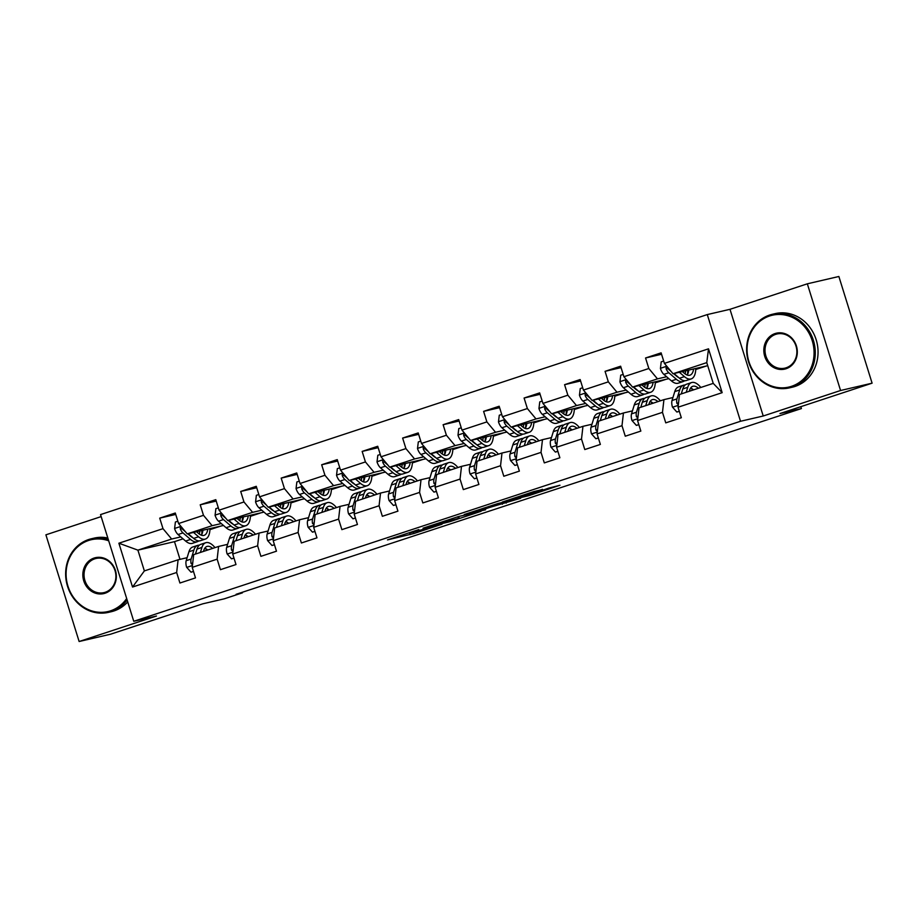 <?xml version="1.0" encoding="UTF-8"?>
<svg xmlns="http://www.w3.org/2000/svg" width="918" height="918" viewBox="0 0 918 918"><rect width="100%" height="100%" fill="white"/><g stroke="black" fill="none" stroke-linecap="round" stroke-linejoin="round"><path stroke-width="1.38" d="M418.792 529.594L387.488 539.899L413.846 533.553L442.028 524.212L410.185 532.899L418.792 529.594M542.63 489.535L533.897 491.555L502.238 502.066L528.596 495.72L559.969 485.255L548.631 488.135L524.58 496.558L509.146 500.069L542.549 489.305M101.152 516.604L45.9 534.827L79.132 641.51L110.665 634.189L202.798 603.815L224.244 598.834L242.409 592.844L236.098 594.313L801.414 408.567L800.829 406.674M840.567 390.506L807.335 283.811L729.994 309.309L763.225 416.003L840.567 390.506L872.1 383.173L779.967 413.548L801.414 408.567M763.225 416.003L740.516 421.27L133.764 621.291L100.532 514.596L707.285 314.576L740.516 421.27M79.132 641.51L156.473 616.024L133.764 621.291M458.461 516.547L423.026 528.183L449.372 521.837L481.032 511.326L458.461 516.547M464.221 514.528L498.072 503.489L520.644 498.267L489.569 507.459L479.448 510.867L485.576 509.811L464.221 514.528M807.335 283.811L838.868 276.49L872.1 383.173M661.557 354.268L645.549 357.986L648.831 368.508L623.907 376.724L620.637 366.202L605.065 371.331L608.336 381.854L583.423 390.07L580.153 379.547L564.581 384.676L567.852 395.199L542.94 403.415L539.658 392.893L524.086 398.022L527.368 408.544L502.456 416.761L499.174 406.238L483.602 411.367L486.884 421.901L461.972 430.106L458.69 419.583L443.119 424.713L446.4 435.247L421.488 443.451L418.206 432.929L402.635 438.058L405.917 448.592L381.004 456.797L377.723 446.274L362.151 451.415L365.433 461.938L340.521 470.142L337.239 459.62L321.667 464.76L324.949 475.283L300.025 483.499L296.755 472.965L281.183 478.106L284.454 488.628L259.542 496.845L256.271 486.31L240.7 491.451L243.97 501.974L219.058 510.19L215.787 499.656L200.216 504.797L203.486 515.319L178.574 523.535L175.292 513.013L159.721 518.142L163.002 528.665L118.881 543.215L132.536 587.038L144.367 570.916L178.103 559.785L187.111 557.696M645.549 357.986L661.121 352.856L664.403 363.379L708.512 348.829L722.168 392.663L678.046 407.213L681.328 417.736L665.757 422.865L662.475 412.343L637.562 420.559L640.844 431.081L625.273 436.211L621.991 425.688L597.079 433.904L600.361 444.427L584.789 449.556L581.507 439.034L556.595 447.25L559.877 457.772L544.305 462.901L541.023 452.379L516.111 460.595L519.381 471.118L503.81 476.247L500.539 465.724L475.627 473.94L478.898 484.463L463.326 489.604L460.056 479.07L435.132 487.286L438.414 497.808L422.842 502.949L419.572 492.415L394.648 500.631L397.93 511.154L382.358 516.295L379.077 505.761L354.164 513.977L357.446 524.499L341.875 529.64L338.593 519.106L313.681 527.322L316.962 537.845L301.391 542.986L298.109 532.463L273.197 540.668L276.479 551.202L260.907 556.331L257.625 545.808L232.713 554.013L235.995 564.547L220.423 569.676L217.141 559.154L192.229 567.358L195.5 577.892L179.928 583.022L176.658 572.499L132.536 587.038M668.832 378.652L632.548 387.086L657.46 378.87L666.617 376.747M687.731 371.847L688.5 371.664M688.362 372.249L687.697 372.467M672.928 397.54L663.932 399.64L639.02 407.844L637.562 420.559M657.46 378.87L648.831 368.508M632.548 387.086L623.907 376.724M662.475 412.343L663.932 399.64M628.348 392.009L592.064 400.432L616.976 392.216L626.133 390.093M647.247 385.193L648.005 385.009M647.879 385.594L647.213 385.812M632.445 410.885L623.448 412.985L598.536 421.19L597.079 433.904M616.976 392.216L608.336 381.854M592.064 400.432L583.423 390.07M621.991 425.688L623.448 412.985M587.864 405.354L551.58 413.777L576.493 405.561L585.65 403.438M606.764 398.538L607.521 398.355M607.395 398.94L606.729 399.158M591.961 424.242L582.964 426.331L558.041 434.535L556.595 447.25M576.493 405.561L567.852 395.199M551.58 413.777L542.94 403.415M581.507 439.034L582.964 426.331M547.38 418.7L511.096 427.122L536.009 418.918L545.166 416.783M566.28 411.884L567.037 411.7M566.911 412.285L566.245 412.503M551.477 437.588L542.481 439.676L517.557 447.892L516.111 460.595M536.009 418.918L527.368 408.544M511.096 427.122L502.456 416.761M541.023 452.379L542.481 439.676M506.897 432.045L470.613 440.468L495.525 432.263L504.682 430.129M525.796 425.229L526.553 425.045M526.416 425.631L525.762 425.849M510.993 450.933L501.985 453.022L477.073 461.238L475.627 473.94M495.525 432.263L486.884 421.901M470.613 440.468L461.972 430.106M500.539 465.724L501.985 453.022M466.413 445.391L430.129 453.813L455.041 445.609L464.198 443.474M485.312 438.575L486.07 438.391M485.932 438.976L485.278 439.194M470.509 464.279L461.502 466.367L436.589 474.583L435.132 487.286M455.041 445.609L446.4 435.247M430.129 453.813L421.488 443.451M460.056 479.07L461.502 466.367M425.929 458.736L389.634 467.159L414.557 458.954L423.714 456.82M444.817 451.92L445.586 451.748M445.448 452.322L444.782 452.551M430.026 477.624L421.018 479.712L396.106 487.928L394.648 500.631M414.557 458.954L405.917 448.592M389.634 467.159L381.004 456.797M419.572 492.415L421.018 479.712M385.434 472.081L349.15 480.516L374.062 472.3L383.231 470.165M404.333 465.265L405.102 465.093M404.964 465.678L404.299 465.896M389.53 490.969L380.534 493.058L355.622 501.274L354.164 513.977M374.062 472.3L365.433 461.938M349.15 480.516L340.521 470.142M379.077 505.761L380.534 493.058M344.95 485.427L308.666 493.861L333.578 485.645L342.747 483.511M363.849 478.611L364.618 478.439M364.48 479.024L363.815 479.242M349.047 504.315L340.05 506.403L315.138 514.619L313.681 527.322M333.578 485.645L324.949 475.283M308.666 493.861L300.025 483.499M338.593 519.106L340.05 506.403M304.466 498.772L268.182 507.206L293.094 498.99L302.251 496.868M323.365 491.956L324.123 491.784M323.997 492.369L323.331 492.587M308.563 517.66L299.566 519.749L274.654 527.965L273.197 540.668M293.094 498.99L284.454 488.628M268.182 507.206L259.542 496.845M298.109 532.463L299.566 519.749M263.982 512.118L227.698 520.552L252.611 512.336L261.768 510.213M282.882 505.302L283.639 505.129M283.513 505.715L282.847 505.933M268.079 531.006L259.083 533.094L234.17 541.31L232.713 554.013M252.611 512.336L243.97 501.974M227.698 520.552L219.058 510.19M257.625 545.808L259.083 533.094M223.499 525.463L187.215 533.897L212.127 525.681L221.284 523.558M242.398 518.647L243.155 518.475M243.029 519.06L242.363 519.278M227.595 544.351L218.599 546.439L193.675 554.656L192.229 567.358M212.127 525.681L203.486 515.319M187.215 533.897L178.574 523.535M217.141 559.154L218.599 546.439M183.038 538.832L174.489 541.654L137.907 550.146L171.643 539.027L180.8 536.904M201.914 531.992L202.671 531.82M202.534 532.406L201.88 532.624M171.643 539.027L163.002 528.665M144.367 570.916L137.907 550.146L118.881 543.215M176.658 572.499L178.103 559.785M729.994 309.309L707.285 314.576M174.489 541.654L179.997 559.349M678.046 407.213L679.504 394.499L713.24 383.38L706.768 362.621L673.032 373.741L707.732 365.685M695.764 369.495L706.355 366.007M655.28 382.84L665.871 379.352M614.796 396.186L625.376 392.697M574.312 409.531L584.892 406.043M533.817 422.877L544.408 419.388M493.333 436.222L503.925 432.734M452.849 449.568L463.441 446.079M412.366 462.913L422.957 459.425M371.882 476.258L382.473 472.77M331.398 489.604L341.989 486.115M290.914 502.949L301.494 499.461M250.43 516.295L261.01 512.806M209.935 529.652L220.527 526.152M722.168 392.663L713.24 383.38M706.768 362.621L708.512 348.829M673.032 373.741L664.403 363.379M201.926 531.361L202.809 531.074M209.981 528.711L211.071 528.355M202.74 531.499L201.926 531.683M175.74 514.424L159.721 518.142M216.223 501.079L200.216 504.797M243.224 518.154L242.409 518.337M242.421 518.016L243.293 517.729M250.465 515.365L251.555 515.009M256.707 487.733L240.7 491.451M283.708 504.808L282.893 504.992M282.905 504.671L283.777 504.384M290.949 502.02L292.039 501.664M297.191 474.388L281.183 478.106M324.192 491.463L323.377 491.646M323.388 491.325L324.261 491.038M331.432 488.674L332.523 488.319M337.675 461.031L321.667 464.76M364.675 478.106L363.861 478.301M363.872 477.98L364.744 477.693M371.916 475.329L373.006 474.973M378.159 447.686L362.151 451.415M405.159 464.76L404.345 464.956M404.356 464.634L405.228 464.347M412.4 461.983L413.49 461.628M418.642 434.34L402.635 438.058M445.643 451.415L444.828 451.61M444.84 451.289L445.712 451.002M452.884 448.638L453.974 448.271M459.138 420.995L443.119 424.713M486.127 438.07L485.324 438.265M485.324 437.943L486.207 437.656M493.368 435.293L494.469 434.925M499.621 407.649L483.602 411.367M526.622 424.724L525.807 424.919M525.807 424.598L526.691 424.311M533.851 421.947L534.953 421.58M540.105 394.304L524.086 398.022M567.106 411.379L566.291 411.574M566.303 411.253L567.175 410.966M574.347 408.602L575.437 408.235M580.589 380.959L564.581 384.676M607.59 398.033L606.775 398.228M606.787 397.907L607.659 397.62M614.83 395.256L615.921 394.889M621.073 367.613L605.065 371.331M648.074 384.688L647.259 384.871M647.27 384.562L648.142 384.263M655.314 381.911L656.404 381.544M688.557 371.342L687.743 371.526M687.754 371.216L688.626 370.918M695.798 368.554L696.888 368.198M429.154 526.255L447.8 522.101L459.241 518.188L429.108 526.106M483.981 508.515L469.591 513.116L487.837 507.861L483.843 508.067M177.851 521.194L175.395 522.009L174.592 528.63A8.01 3.42 71.8 0 0 178.046 534.528L185.608 541.058A23.122 9.868 71.8 0 0 192.401 543.341L197.324 541.712A23.122 9.868 71.8 0 0 198.781 540.897M193.549 532.429L198.586 536.778A23.122 9.868 71.8 0 0 205.38 539.061A23.122 9.868 71.8 0 0 209.981 528.607M196.532 531.729L198.506 533.438A19.186 8.193 71.8 0 0 204.14 535.332A19.186 8.193 71.8 0 0 207.789 529.112M181.351 526.886L180.318 527.77L180.353 529.135A8.01 3.42 71.8 0 0 182.98 532.899L190.542 539.428A23.122 9.868 71.8 0 0 197.324 541.712M201.639 534.769A23.122 9.868 71.8 0 0 201.937 530.478M199.837 530.96A19.186 8.193 -108.2 0 1 199.252 534.035M192.746 537.615A19.186 8.193 -108.2 0 1 190.462 536.089L187.777 533.76M205.38 539.061L200.445 540.691A23.122 9.868 -108.2 0 1 193.652 538.407L188.179 533.668M201.375 535.205A19.186 8.193 71.8 0 0 202.912 530.248M185.379 531.694L182.9 529.56A4.085 1.744 -108.2 0 1 182.166 528.711L180.353 529.135M203.475 551.431L203.796 550.398A19.186 8.193 -108.2 0 1 206.952 546.462A19.186 8.193 -108.2 0 1 212.643 548.402M200.388 552.441L201.914 547.472A23.122 9.868 -108.2 0 1 205.712 542.733A23.122 9.868 -108.2 0 1 215.019 547.621M193.48 571.375L191.024 572.178L186.629 567.267A8.01 3.42 -108.2 0 1 186.193 560.668L188.936 551.752A23.122 9.868 -108.2 0 1 192.746 547.002L197.668 545.384A23.122 9.868 71.8 0 0 193.87 550.123L191.128 559.051A8.01 3.42 71.8 0 0 191.047 563.445L192.528 564.765M191.024 572.178L193.526 571.512M195.454 554.07L196.991 549.09A23.122 9.868 -108.2 0 1 200.79 544.351L205.712 542.733M207.709 550.031A19.186 8.193 71.8 0 0 204.794 548.207M206.975 550.272A23.122 9.868 71.8 0 0 205.265 548.402M199.332 545.166A23.122 9.868 71.8 0 0 197.668 545.384M195.431 554.082L195.752 553.049A19.186 8.193 -108.2 0 1 195.97 552.406M203.785 550.41A19.186 8.193 -108.2 0 1 204.599 551.052M108.691 540.805A36.869 33.312 -103.1 0 0 88.633 540.461A36.869 33.312 -103.1 0 0 67.921 586.074A36.869 33.312 -103.1 0 0 110.55 610.826A36.869 33.312 -103.1 0 0 126.673 598.536M127.097 599.89A37.776 34.127 76.9 0 1 111.193 611.595A37.776 34.127 76.9 0 1 108.519 612.352A37.776 34.127 76.9 0 1 67.094 584.766A37.776 34.127 76.9 0 1 88.736 539.509A37.776 34.127 76.9 0 1 91.421 538.751A37.776 34.127 76.9 0 1 108.29 539.52M94.106 558.052A18.44 16.662 76.9 0 1 115.416 570.422A18.44 16.662 76.9 0 1 105.065 593.235A18.44 16.662 76.9 0 1 83.756 580.865A18.44 16.662 76.9 0 1 94.106 558.052M105.18 592.282A17.534 15.835 -103.1 0 0 115.22 571.271A17.534 15.835 -103.1 0 0 96 558.477A17.534 15.835 -103.1 0 0 94.761 558.832A17.534 15.835 -103.1 0 0 84.708 579.832A17.534 15.835 -103.1 0 0 103.929 592.626A17.534 15.835 -103.1 0 0 105.18 592.282M127.717 601.898A37.776 34.127 76.9 0 1 113.97 610.952A37.776 34.127 76.9 0 1 111.285 611.709L108.519 612.352M91.421 538.751L94.198 538.109A37.776 34.127 76.9 0 1 107.819 538.005M769.617 315.976A36.869 33.312 -103.1 0 0 748.904 361.589A36.869 33.312 -103.1 0 0 791.523 386.329A36.869 33.312 -103.1 0 0 812.235 340.716A36.869 33.312 -103.1 0 0 769.617 315.976M792.177 387.109A37.776 34.127 76.9 0 1 789.491 387.855A37.776 34.127 76.9 0 1 748.078 360.281A37.776 34.127 76.9 0 1 769.72 315.023A37.776 34.127 76.9 0 1 772.405 314.266A37.776 34.127 76.9 0 1 813.818 341.852A37.776 34.127 76.9 0 1 792.177 387.109M775.09 333.555A18.44 16.662 76.9 0 1 796.399 345.937A18.44 16.662 76.9 0 1 786.049 368.738A18.44 16.662 76.9 0 1 764.74 356.368A18.44 16.662 76.9 0 1 775.09 333.555M786.152 367.785A17.534 15.835 -103.1 0 0 796.204 346.786A17.534 15.835 -103.1 0 0 776.984 333.991A17.534 15.835 -103.1 0 0 775.733 334.336A17.534 15.835 -103.1 0 0 765.692 355.335A17.534 15.835 -103.1 0 0 784.913 368.141A17.534 15.835 -103.1 0 0 786.152 367.785M772.405 314.266L775.171 313.623A37.776 34.127 76.9 0 1 816.595 341.198A37.776 34.127 76.9 0 1 794.954 386.467A37.776 34.127 76.9 0 1 792.268 387.212L789.491 387.855M218.335 507.849L215.879 508.664L215.076 515.285A8.01 3.42 71.8 0 0 218.53 521.183L226.092 527.712A23.122 9.868 71.8 0 0 232.885 529.996L237.819 528.366A23.122 9.868 71.8 0 0 239.277 527.552M234.033 519.083L239.07 523.432A23.122 9.868 71.8 0 0 245.863 525.716A23.122 9.868 71.8 0 0 250.465 515.262M237.016 518.383L239.001 520.093A19.186 8.193 71.8 0 0 244.624 521.986A19.186 8.193 71.8 0 0 248.273 515.767M221.846 513.541L220.802 514.424L220.836 515.79A8.01 3.42 71.8 0 0 223.464 519.554L231.026 526.083A23.122 9.868 71.8 0 0 237.819 528.366M242.123 521.424A23.122 9.868 71.8 0 0 242.421 517.132M240.321 517.614A19.186 8.193 -108.2 0 1 239.747 520.69M233.229 524.27A19.186 8.193 -108.2 0 1 230.946 522.744L228.261 520.414M245.863 525.716L240.929 527.345A23.122 9.868 -108.2 0 1 234.147 525.062L228.662 520.322M241.859 521.86A19.186 8.193 71.8 0 0 243.396 516.903M225.862 518.349L223.384 516.214A4.085 1.744 -108.2 0 1 222.661 515.365L220.836 515.79M258.819 494.504L256.363 495.318L255.571 501.939A8.01 3.42 71.8 0 0 259.025 507.826L266.587 514.367A23.122 9.868 71.8 0 0 273.369 516.65L278.303 515.021A23.122 9.868 71.8 0 0 279.76 514.206M274.516 505.726L279.554 510.087A23.122 9.868 71.8 0 0 286.347 512.37A23.122 9.868 71.8 0 0 290.949 501.916M277.511 505.038L279.485 506.747A19.186 8.193 71.8 0 0 285.119 508.641A19.186 8.193 71.8 0 0 288.757 502.421M262.33 500.195L261.286 501.079L261.332 502.433A8.01 3.42 71.8 0 0 263.948 506.208L271.51 512.737A23.122 9.868 71.8 0 0 278.303 515.021M282.606 508.079A23.122 9.868 71.8 0 0 282.905 503.787M280.805 504.269A19.186 8.193 -108.2 0 1 280.231 507.344M273.713 510.924A19.186 8.193 -108.2 0 1 271.441 509.398L268.744 507.069M286.347 512.37L281.413 514A23.122 9.868 -108.2 0 1 274.631 511.716L269.146 506.977M282.342 508.515A19.186 8.193 71.8 0 0 283.88 503.557M266.346 505.003L263.879 502.857A4.085 1.744 -108.2 0 1 263.145 502.02L261.332 502.433M243.958 538.086L244.28 537.053A19.186 8.193 -108.2 0 1 247.435 533.117A19.186 8.193 -108.2 0 1 253.127 535.056M240.872 539.096L242.398 534.127A23.122 9.868 -108.2 0 1 246.208 529.376A23.122 9.868 -108.2 0 1 255.502 534.276M233.964 558.029L231.508 558.832L227.113 553.921A8.01 3.42 -108.2 0 1 226.677 547.323L229.431 538.396A23.122 9.868 -108.2 0 1 233.229 533.656L238.152 532.038A23.122 9.868 71.8 0 0 234.354 536.778L231.611 545.705A8.01 3.42 71.8 0 0 231.531 550.1L233.011 551.42M231.508 558.832L234.01 558.167M235.937 540.725L237.475 535.745A23.122 9.868 -108.2 0 1 241.273 531.006L246.208 529.376M248.193 536.686A19.186 8.193 71.8 0 0 245.278 534.861M247.458 536.927A23.122 9.868 71.8 0 0 245.749 535.056M239.816 531.82A23.122 9.868 71.8 0 0 238.152 532.038M235.915 540.736L236.236 539.704A19.186 8.193 -108.2 0 1 236.454 539.061M244.28 537.064A19.186 8.193 -108.2 0 1 245.083 537.707M284.442 524.74L284.764 523.708A19.186 8.193 -108.2 0 1 287.919 519.772A19.186 8.193 -108.2 0 1 293.611 521.711M281.356 525.75L282.893 520.781A23.122 9.868 -108.2 0 1 286.691 516.031A23.122 9.868 -108.2 0 1 295.986 520.931M274.448 544.684L271.992 545.487L267.597 540.576A8.01 3.42 -108.2 0 1 267.161 533.978L269.915 525.05A23.122 9.868 -108.2 0 1 273.713 520.311L278.647 518.693A23.122 9.868 71.8 0 0 274.838 523.432L272.095 532.36A8.01 3.42 71.8 0 0 272.015 536.755L273.495 538.074M271.992 545.487L274.493 544.822M276.421 527.38L277.959 522.399A23.122 9.868 -108.2 0 1 281.757 517.66L286.691 516.031M288.677 523.34A19.186 8.193 71.8 0 0 285.762 521.516M287.942 523.581A23.122 9.868 71.8 0 0 286.232 521.711M280.3 518.475A23.122 9.868 71.8 0 0 278.647 518.693M276.398 527.391L276.72 526.358A19.186 8.193 -108.2 0 1 276.938 525.704M284.764 523.719A19.186 8.193 -108.2 0 1 285.567 524.362M299.302 481.158L296.847 481.973L296.055 488.594A8.01 3.42 71.8 0 0 299.509 494.481L307.071 501.021A23.122 9.868 71.8 0 0 313.853 503.305L318.787 501.676A23.122 9.868 71.8 0 0 320.244 500.861M315 492.381L320.038 496.741A23.122 9.868 71.8 0 0 326.831 499.025A23.122 9.868 71.8 0 0 331.432 488.571M317.995 491.692L319.969 493.402A19.186 8.193 71.8 0 0 325.603 495.295A19.186 8.193 71.8 0 0 329.241 489.076M302.814 486.85L301.77 487.733L301.815 489.087A8.01 3.42 71.8 0 0 304.432 492.863L311.994 499.392A23.122 9.868 71.8 0 0 318.787 501.676M323.09 494.733A23.122 9.868 71.8 0 0 323.388 490.441M321.289 490.923A19.186 8.193 -108.2 0 1 320.715 493.999M314.197 497.579A19.186 8.193 -108.2 0 1 311.925 496.053L309.228 493.723M326.831 499.025L321.897 500.643A23.122 9.868 -108.2 0 1 315.115 498.371L309.63 493.632M322.826 495.169A19.186 8.193 71.8 0 0 324.375 490.212M306.83 491.646L304.363 489.512A4.085 1.744 -108.2 0 1 303.629 488.674L301.815 489.087M339.786 467.813L337.331 468.628L336.539 475.249A8.01 3.42 71.8 0 0 339.993 481.135L347.555 487.676A23.122 9.868 71.8 0 0 354.337 489.96L359.271 488.33A23.122 9.868 71.8 0 0 360.728 487.515M355.484 479.035L360.533 483.396A23.122 9.868 71.8 0 0 367.315 485.679A23.122 9.868 71.8 0 0 371.916 475.226M358.479 478.347L360.453 480.045A19.186 8.193 71.8 0 0 366.087 481.95A19.186 8.193 71.8 0 0 369.724 475.731M343.298 473.504L342.253 474.388L342.299 475.742A8.01 3.42 71.8 0 0 344.927 479.517L352.478 486.047A23.122 9.868 71.8 0 0 359.271 488.33M363.574 481.388A23.122 9.868 71.8 0 0 363.872 477.085M361.772 477.578A19.186 8.193 -108.2 0 1 361.199 480.653M354.681 484.234A19.186 8.193 -108.2 0 1 352.409 482.707L349.712 480.378M367.315 485.679L362.38 487.297A23.122 9.868 -108.2 0 1 355.599 485.025L350.114 480.286M363.31 481.824A19.186 8.193 71.8 0 0 364.859 476.867M347.314 478.301L344.847 476.167A4.085 1.744 -108.2 0 1 344.112 475.329L342.299 475.742M380.27 454.467L377.826 455.271L377.023 461.903A8.01 3.42 71.8 0 0 380.477 467.79L388.039 474.331A23.122 9.868 71.8 0 0 394.82 476.603L399.755 474.985A23.122 9.868 71.8 0 0 401.212 474.17M395.968 465.69L401.017 470.05A23.122 9.868 71.8 0 0 407.799 472.334A23.122 9.868 71.8 0 0 412.4 461.88M398.963 465.001L400.936 466.7A19.186 8.193 71.8 0 0 406.571 468.605A19.186 8.193 71.8 0 0 410.208 462.385M383.781 460.159L382.737 461.043L382.783 462.397A8.01 3.42 71.8 0 0 385.411 466.172L392.973 472.701A23.122 9.868 71.8 0 0 399.755 474.985M404.058 468.042A23.122 9.868 71.8 0 0 404.368 463.739M402.256 464.233A19.186 8.193 -108.2 0 1 401.682 467.308M395.165 470.888A19.186 8.193 -108.2 0 1 392.893 469.362L390.207 467.032M407.799 472.334L402.864 473.952A23.122 9.868 -108.2 0 1 396.083 471.668L390.598 466.941M403.794 468.478A19.186 8.193 71.8 0 0 405.343 463.521M387.798 464.956L385.331 462.821A4.085 1.744 -108.2 0 1 384.596 461.983L382.783 462.397M324.926 511.383L325.247 510.351A19.186 8.193 -108.2 0 1 328.403 506.415A19.186 8.193 -108.2 0 1 334.095 508.365M321.839 512.405L323.377 507.436A23.122 9.868 -108.2 0 1 327.175 502.685A23.122 9.868 -108.2 0 1 336.481 507.585M314.931 531.338L312.476 532.142L308.092 527.23A8.01 3.42 -108.2 0 1 307.645 520.632L310.399 511.705A23.122 9.868 -108.2 0 1 314.197 506.966L319.131 505.336A23.122 9.868 71.8 0 0 315.333 510.087L312.579 519.014A8.01 3.42 71.8 0 0 312.499 523.409L313.979 524.729M312.476 532.142L314.977 531.476M317.421 512.359A19.186 8.193 -108.2 0 0 317.203 513.013L318.443 509.054A23.122 9.868 -108.2 0 1 322.241 504.315L327.175 502.685M329.16 509.995A19.186 8.193 71.8 0 0 326.246 508.17M328.426 510.236A23.122 9.868 71.8 0 0 326.716 508.365M320.784 505.129A23.122 9.868 71.8 0 0 319.131 505.336M325.247 510.374A19.186 8.193 -108.2 0 1 326.051 511.016M365.421 498.038L365.731 497.005A19.186 8.193 -108.2 0 1 368.887 493.069A19.186 8.193 -108.2 0 1 374.578 495.02M362.323 499.059L363.861 494.079A23.122 9.868 -108.2 0 1 367.659 489.34A23.122 9.868 -108.2 0 1 376.965 494.24M355.415 517.993L352.96 518.796L348.576 513.885A8.01 3.42 -108.2 0 1 348.14 507.287L350.883 498.359A23.122 9.868 -108.2 0 1 354.681 493.62L359.615 491.991A23.122 9.868 71.8 0 0 355.817 496.741L353.063 505.669A8.01 3.42 71.8 0 0 352.982 510.064L354.463 511.383M352.96 518.796L355.461 518.131M357.905 499.013A19.186 8.193 -108.2 0 0 357.687 499.667L358.927 495.709A23.122 9.868 -108.2 0 1 362.725 490.969L367.659 489.34M369.656 496.649A19.186 8.193 71.8 0 0 366.73 494.825M368.921 496.89A23.122 9.868 71.8 0 0 367.2 495.02M361.267 491.784A23.122 9.868 71.8 0 0 359.615 491.991M365.731 497.017A19.186 8.193 -108.2 0 1 366.534 497.671M405.905 484.693L406.215 483.66A19.186 8.193 -108.2 0 1 409.371 479.724A19.186 8.193 -108.2 0 1 415.062 481.675M402.807 485.714L404.345 480.734A23.122 9.868 -108.2 0 1 408.143 475.994A23.122 9.868 -108.2 0 1 417.449 480.894M395.899 504.636L393.443 505.451L389.06 500.539A8.01 3.42 -108.2 0 1 388.624 493.941L391.366 485.014A23.122 9.868 -108.2 0 1 395.165 480.275L400.099 478.645A23.122 9.868 71.8 0 0 396.301 483.396L393.547 492.323A8.01 3.42 71.8 0 0 393.466 496.718L394.947 498.038M393.443 505.451L395.945 504.785M397.884 487.343L399.41 482.363A23.122 9.868 -108.2 0 1 403.209 477.624L408.143 475.994M410.139 483.304A19.186 8.193 71.8 0 0 407.213 481.48M409.405 483.545A23.122 9.868 71.8 0 0 407.684 481.675M401.751 478.439A23.122 9.868 71.8 0 0 400.099 478.645M397.861 487.343L398.171 486.31A19.186 8.193 -108.2 0 1 398.389 485.668M406.215 483.671A19.186 8.193 -108.2 0 1 407.018 484.325M446.389 471.347L446.699 470.314A19.186 8.193 -108.2 0 1 449.854 466.378A19.186 8.193 -108.2 0 1 455.558 468.329M443.302 472.368L444.828 467.388A23.122 9.868 -108.2 0 1 448.627 462.649A23.122 9.868 -108.2 0 1 457.933 467.549M436.383 491.291L433.939 492.105L429.544 487.194A8.01 3.42 -108.2 0 1 429.108 480.596L431.85 471.668A23.122 9.868 -108.2 0 1 435.648 466.929L440.583 465.3A23.122 9.868 71.8 0 0 436.784 470.039L434.042 478.966A8.01 3.42 71.8 0 0 433.95 483.373L435.43 484.693M433.939 492.105L436.429 491.44M438.884 472.322A19.186 8.193 -108.2 0 0 438.655 472.965L439.894 469.018A23.122 9.868 -108.2 0 1 443.692 464.279L448.627 462.649M450.623 469.959A19.186 8.193 71.8 0 0 447.697 468.134M449.889 470.2A23.122 9.868 71.8 0 0 448.179 468.329M442.246 465.093A23.122 9.868 71.8 0 0 440.583 465.3M446.699 470.326A19.186 8.193 -108.2 0 1 447.502 470.98M486.873 458.002L487.194 456.969A19.186 8.193 -108.2 0 1 490.338 453.033A19.186 8.193 -108.2 0 1 496.041 454.984M483.786 459.023L485.312 454.043A23.122 9.868 -108.2 0 1 489.11 449.304A23.122 9.868 -108.2 0 1 498.417 454.203M476.867 477.945L474.422 478.76L470.027 473.849A8.01 3.42 -108.2 0 1 469.591 467.251L472.334 458.323A23.122 9.868 -108.2 0 1 476.132 453.584L481.066 451.954A23.122 9.868 71.8 0 0 477.268 456.694L474.526 465.621A8.01 3.42 71.8 0 0 474.445 470.027L475.914 471.347M474.422 478.76L476.912 478.094M479.368 458.977A19.186 8.193 -108.2 0 0 479.139 459.62L480.378 455.672A23.122 9.868 -108.2 0 1 484.188 450.933L489.11 449.304M491.107 456.613A19.186 8.193 71.8 0 0 488.192 454.789M490.373 456.854A23.122 9.868 71.8 0 0 488.663 454.972M482.73 451.748A23.122 9.868 71.8 0 0 481.066 451.954M487.183 456.98A19.186 8.193 -108.2 0 1 487.997 457.634M527.357 444.656L527.678 443.624A19.186 8.193 -108.2 0 1 530.833 439.688A19.186 8.193 -108.2 0 1 536.525 441.638M524.27 445.678L525.796 440.697A23.122 9.868 -108.2 0 1 529.594 435.958A23.122 9.868 -108.2 0 1 538.9 440.847M517.362 464.6L514.906 465.415L510.511 460.503A8.01 3.42 -108.2 0 1 510.075 453.905L512.818 444.978A23.122 9.868 -108.2 0 1 516.627 440.238L521.55 438.609A23.122 9.868 71.8 0 0 517.752 443.348L515.009 452.276A8.01 3.42 71.8 0 0 514.929 456.671L516.409 458.002M514.906 465.415L517.396 464.749M519.336 447.307L520.873 442.327A23.122 9.868 -108.2 0 1 524.671 437.588L529.594 435.958M531.591 443.256A19.186 8.193 71.8 0 0 528.676 441.443M530.856 443.509A23.122 9.868 71.8 0 0 529.147 441.627M523.214 438.402A23.122 9.868 71.8 0 0 521.55 438.609M519.313 447.307L519.634 446.274A19.186 8.193 -108.2 0 1 519.852 445.632M527.666 443.635A19.186 8.193 -108.2 0 1 528.481 444.289M567.84 431.311L568.162 430.278A19.186 8.193 -108.2 0 1 571.317 426.342A19.186 8.193 -108.2 0 1 577.009 428.293M564.754 432.332L566.28 427.352A23.122 9.868 -108.2 0 1 570.089 422.613A23.122 9.868 -108.2 0 1 579.384 427.501M557.846 451.254L555.39 452.069L550.995 447.158A8.01 3.42 -108.2 0 1 550.559 440.56L553.313 431.632A23.122 9.868 -108.2 0 1 557.111 426.893L562.034 425.264A23.122 9.868 71.8 0 0 558.236 430.003L555.493 438.93A8.01 3.42 71.8 0 0 555.413 443.325L556.893 444.656M555.39 452.069L557.892 451.404M559.819 433.95L561.357 428.981A23.122 9.868 -108.2 0 1 565.155 424.242L570.089 422.613M572.075 429.911A19.186 8.193 71.8 0 0 569.16 428.098M571.34 430.163A23.122 9.868 71.8 0 0 569.63 428.281M563.698 425.057A23.122 9.868 71.8 0 0 562.034 425.264M559.796 433.962L560.118 432.929A19.186 8.193 -108.2 0 1 560.336 432.286M568.15 430.29A19.186 8.193 -108.2 0 1 568.965 430.944M608.324 417.965L608.645 416.933A19.186 8.193 -108.2 0 1 611.801 412.997A19.186 8.193 -108.2 0 1 617.493 414.947M605.237 418.987L606.764 414.007A23.122 9.868 -108.2 0 1 610.573 409.267A23.122 9.868 -108.2 0 1 619.868 414.156M598.329 437.909L595.874 438.724L591.479 433.812A8.01 3.42 -108.2 0 1 591.043 427.214L593.797 418.287A23.122 9.868 -108.2 0 1 597.595 413.548L602.529 411.918A23.122 9.868 71.8 0 0 598.72 416.657L595.977 425.585A8.01 3.42 71.8 0 0 595.897 429.98L597.377 431.311M595.874 438.724L598.375 438.058M600.303 420.605L601.841 415.636A23.122 9.868 -108.2 0 1 605.639 410.897L610.573 409.267M612.558 416.565A19.186 8.193 71.8 0 0 609.644 414.752M611.824 416.806A23.122 9.868 71.8 0 0 610.114 414.936M604.182 411.712A23.122 9.868 71.8 0 0 602.529 411.918M600.28 420.616L600.601 419.583A19.186 8.193 -108.2 0 1 600.82 418.941M608.645 416.944A19.186 8.193 -108.2 0 1 609.449 417.598M648.808 404.62L649.129 403.587A19.186 8.193 -108.2 0 1 652.285 399.651A19.186 8.193 -108.2 0 1 657.976 401.602M645.721 405.641L647.259 400.661A23.122 9.868 -108.2 0 1 651.057 395.922A23.122 9.868 -108.2 0 1 660.363 400.81M638.813 424.564L636.358 425.378L631.963 420.467A8.01 3.42 -108.2 0 1 631.527 413.869L634.281 404.941A23.122 9.868 -108.2 0 1 638.079 400.202L643.013 398.573A23.122 9.868 71.8 0 0 639.203 403.312L636.461 412.239A8.01 3.42 71.8 0 0 636.381 416.634L637.861 417.965M636.358 425.378L638.859 424.713M641.303 405.595A19.186 8.193 -108.2 0 0 641.085 406.238L642.325 402.291A23.122 9.868 -108.2 0 1 646.123 397.54L651.057 395.922M653.042 403.22A19.186 8.193 71.8 0 0 650.128 401.407M652.308 403.461A23.122 9.868 71.8 0 0 650.598 401.591M644.665 398.366A23.122 9.868 71.8 0 0 643.013 398.573M649.129 403.599A19.186 8.193 -108.2 0 1 649.933 404.253M420.754 441.122L418.31 441.925L417.506 448.558A8.01 3.42 71.8 0 0 420.96 454.444L428.522 460.974A23.122 9.868 71.8 0 0 435.304 463.257L440.238 461.639A23.122 9.868 71.8 0 0 441.696 460.813M436.452 452.344L441.501 456.705A23.122 9.868 71.8 0 0 448.282 458.989A23.122 9.868 71.8 0 0 452.884 448.535M439.447 451.656L441.42 453.354A19.186 8.193 71.8 0 0 447.055 455.248A19.186 8.193 71.8 0 0 450.692 449.04M424.265 446.814L423.221 447.697L423.267 449.051A8.01 3.42 71.8 0 0 425.895 452.826L433.457 459.356A23.122 9.868 71.8 0 0 440.238 461.639M444.541 454.697A23.122 9.868 71.8 0 0 444.851 450.394M442.74 450.887A19.186 8.193 -108.2 0 1 442.166 453.962M435.66 457.543A19.186 8.193 -108.2 0 1 433.376 456.005L430.691 453.687M448.282 458.989L443.36 460.606A23.122 9.868 -108.2 0 1 436.566 458.323L431.093 453.595M444.278 455.133A19.186 8.193 71.8 0 0 445.827 450.176M428.281 451.61L425.814 449.476A4.085 1.744 -108.2 0 1 425.08 448.627L423.267 449.051M461.249 427.777L458.793 428.58L457.99 435.201A8.01 3.42 71.8 0 0 461.444 441.099L469.006 447.628A23.122 9.868 71.8 0 0 475.799 449.912L480.722 448.294A23.122 9.868 71.8 0 0 482.179 447.468M476.947 438.999L481.984 443.36A23.122 9.868 71.8 0 0 488.766 445.643A23.122 9.868 71.8 0 0 493.379 435.178M479.93 438.311L481.904 440.009A19.186 8.193 71.8 0 0 487.538 441.902A19.186 8.193 71.8 0 0 491.187 435.694M464.749 433.457L463.716 434.352L463.751 435.706A8.01 3.42 71.8 0 0 466.378 439.47L473.94 446.01A23.122 9.868 71.8 0 0 480.722 448.294M485.037 441.351A23.122 9.868 71.8 0 0 485.335 437.048M483.224 437.542A19.186 8.193 -108.2 0 1 482.65 440.606M476.144 444.197A19.186 8.193 -108.2 0 1 473.86 442.66L471.175 440.342M488.766 445.643L483.843 447.261A23.122 9.868 -108.2 0 1 477.05 444.978L471.577 440.25M484.761 441.776A19.186 8.193 71.8 0 0 486.31 436.819M468.777 438.265L466.298 436.13A4.085 1.744 -108.2 0 1 465.564 435.281L463.751 435.706M501.733 414.431L499.277 415.234L498.474 421.855A8.01 3.42 71.8 0 0 501.928 427.754L509.49 434.283A23.122 9.868 71.8 0 0 516.283 436.566L521.206 434.948A23.122 9.868 71.8 0 0 522.663 434.122M517.431 425.654L522.468 430.014A23.122 9.868 71.8 0 0 529.261 432.286A23.122 9.868 71.8 0 0 533.863 421.832M520.414 424.965L522.388 426.663A19.186 8.193 71.8 0 0 528.022 428.557A19.186 8.193 71.8 0 0 531.671 422.349M505.233 420.111L504.2 421.006L504.234 422.36A8.01 3.42 71.8 0 0 506.862 426.124L514.424 432.665A23.122 9.868 71.8 0 0 521.206 434.948M525.521 428.006A23.122 9.868 71.8 0 0 525.819 423.703M523.708 424.196A19.186 8.193 -108.2 0 1 523.134 427.26M516.627 430.84A19.186 8.193 -108.2 0 1 514.344 429.314L511.659 426.996M529.261 432.286L524.327 433.916A23.122 9.868 -108.2 0 1 517.534 431.632L512.06 426.904M525.257 428.431A19.186 8.193 71.8 0 0 526.794 423.473M509.26 424.919L506.782 422.785A4.085 1.744 -108.2 0 1 506.047 421.936L504.234 422.36M542.217 401.086L539.761 401.889L538.958 408.51A8.01 3.42 71.8 0 0 542.412 414.408L549.974 420.937A23.122 9.868 71.8 0 0 556.767 423.221L561.701 421.603A23.122 9.868 71.8 0 0 563.147 420.777M557.914 412.308L562.952 416.669A23.122 9.868 71.8 0 0 569.745 418.941A23.122 9.868 71.8 0 0 574.347 408.487M560.898 411.608L562.883 413.318A19.186 8.193 71.8 0 0 568.506 415.211A19.186 8.193 71.8 0 0 572.155 409.003M545.728 406.766L544.684 407.661L544.718 409.015A8.01 3.42 71.8 0 0 547.346 412.779L554.908 419.319A23.122 9.868 71.8 0 0 561.701 421.603M566.004 414.661A23.122 9.868 71.8 0 0 566.303 410.357M564.203 410.851A19.186 8.193 -108.2 0 1 563.629 413.915M557.111 417.495A19.186 8.193 -108.2 0 1 554.828 415.969L552.143 413.651M569.745 418.941L564.811 420.57A23.122 9.868 -108.2 0 1 558.018 418.287L552.544 413.559M565.74 415.085A19.186 8.193 71.8 0 0 567.278 410.128M549.744 411.574L547.266 409.439A4.085 1.744 -108.2 0 1 546.543 408.59L544.718 409.015M582.701 387.74L580.245 388.543L579.453 395.165A8.01 3.42 71.8 0 0 582.907 401.063L590.458 407.592A23.122 9.868 71.8 0 0 597.251 409.876L602.185 408.246A23.122 9.868 71.8 0 0 603.642 407.431M598.398 398.963L603.436 403.312A23.122 9.868 71.8 0 0 610.229 405.595A23.122 9.868 71.8 0 0 614.83 395.142M601.382 398.263L603.367 399.973A19.186 8.193 71.8 0 0 609.001 401.866A19.186 8.193 71.8 0 0 612.639 395.658M586.212 393.42L585.168 394.315L585.202 395.669A8.01 3.42 71.8 0 0 587.83 399.433L595.392 405.974A23.122 9.868 71.8 0 0 602.185 408.246M606.488 401.304A23.122 9.868 71.8 0 0 606.787 397.012M604.687 397.505A19.186 8.193 -108.2 0 1 604.113 400.569M597.595 404.149A19.186 8.193 -108.2 0 1 595.323 402.623L592.626 400.305M610.229 405.595L605.295 407.225A23.122 9.868 -108.2 0 1 598.513 404.941L593.028 400.214M606.224 401.74A19.186 8.193 71.8 0 0 607.762 396.783M590.228 398.228L587.761 396.094A4.085 1.744 -108.2 0 1 587.027 395.245L585.202 395.669M623.184 374.395L620.729 375.198L619.937 381.819A8.01 3.42 71.8 0 0 623.391 387.717L630.953 394.247A23.122 9.868 71.8 0 0 637.735 396.53L642.669 394.901A23.122 9.868 71.8 0 0 644.126 394.086M638.882 385.617L643.92 389.966A23.122 9.868 71.8 0 0 650.713 392.25A23.122 9.868 71.8 0 0 655.314 381.796M641.877 384.917L643.851 386.627A19.186 8.193 71.8 0 0 649.485 388.521A19.186 8.193 71.8 0 0 653.123 382.313M626.696 380.075L625.651 380.959L625.697 382.324A8.01 3.42 71.8 0 0 628.314 386.088L635.876 392.629A23.122 9.868 71.8 0 0 642.669 394.901M646.972 387.958A23.122 9.868 71.8 0 0 647.27 383.667M645.17 384.16A19.186 8.193 -108.2 0 1 644.597 387.224M638.079 390.804A19.186 8.193 -108.2 0 1 635.807 389.278L633.11 386.96M650.713 392.25L645.779 393.879A23.122 9.868 -108.2 0 1 638.997 391.596L633.512 386.868M646.708 388.394A19.186 8.193 71.8 0 0 648.257 383.437M630.712 384.883L628.245 382.749A4.085 1.744 -108.2 0 1 627.51 381.899L625.697 382.324M663.668 361.049L661.212 361.853L660.421 368.474A8.01 3.42 71.8 0 0 663.875 374.372L671.437 380.901A23.122 9.868 71.8 0 0 678.218 383.185L683.153 381.555A23.122 9.868 71.8 0 0 684.61 380.74M679.366 372.272L684.415 376.621A23.122 9.868 71.8 0 0 691.197 378.904A23.122 9.868 71.8 0 0 695.798 368.451M682.361 371.572L684.335 373.282A19.186 8.193 71.8 0 0 689.969 375.175A19.186 8.193 71.8 0 0 693.606 368.967M667.179 366.73L666.135 367.613L666.181 368.979A8.01 3.42 71.8 0 0 668.797 372.742L676.359 379.272A23.122 9.868 71.8 0 0 683.153 381.555M687.456 374.613A23.122 9.868 71.8 0 0 687.754 370.321M685.654 370.815A19.186 8.193 -108.2 0 1 685.08 373.878M678.563 377.459A19.186 8.193 -108.2 0 1 676.291 375.932L673.594 373.615M691.197 378.904L686.262 380.534A23.122 9.868 -108.2 0 1 679.481 378.25L673.996 373.511M687.192 375.049A19.186 8.193 71.8 0 0 688.741 370.092M671.196 371.538L668.729 369.403A4.085 1.744 -108.2 0 1 667.994 368.554L666.181 368.979M689.292 391.275L689.613 390.242A19.186 8.193 -108.2 0 1 692.769 386.306A19.186 8.193 -108.2 0 1 698.46 388.257M686.205 392.296L687.743 387.316A23.122 9.868 -108.2 0 1 691.541 382.576A23.122 9.868 -108.2 0 1 700.847 387.465M679.297 411.218L676.841 412.033L672.458 407.11A8.01 3.42 -108.2 0 1 672.022 400.523L674.764 391.596A23.122 9.868 -108.2 0 1 678.563 386.857L683.497 385.227A23.122 9.868 71.8 0 0 679.699 389.966L676.945 398.894A8.01 3.42 71.8 0 0 676.864 403.289L678.345 404.62M676.841 412.033L679.343 411.367M681.787 392.25A19.186 8.193 -108.2 0 0 681.569 392.893L682.808 388.945A23.122 9.868 -108.2 0 1 686.607 384.194L691.541 382.576M693.538 389.875A19.186 8.193 71.8 0 0 690.611 388.05M692.803 390.116A23.122 9.868 71.8 0 0 691.082 388.245M685.149 385.021A23.122 9.868 71.8 0 0 683.497 385.227M689.613 390.253A19.186 8.193 -108.2 0 1 690.416 390.907M413.398 532.119L413.846 533.553M409.543 533.025L410.059 534.678M457.83 516.708L458.334 518.326M505.749 501.71L506.185 503.11M501.894 502.605L502.398 504.234M492.966 505.049L493.356 506.334M489.214 506.288L489.569 507.459M488.869 506.403L489.145 507.31M529.525 493L529.766 493.769M525.773 494.24L525.98 494.905M180.949 526.381L174.615 528.458M190.542 539.428L185.608 541.058M198.586 536.778L193.652 538.407M182.98 532.899L178.046 534.528M186.744 567.393L192.436 565.511M196.991 549.09L201.914 547.472M188.936 551.752L193.87 550.123M186.193 560.668L191.128 559.051M192.723 563.055L191.047 563.445M221.433 513.036L215.099 515.113M231.026 526.083L226.092 527.712M239.07 523.432L234.147 525.062M223.464 519.554L218.53 521.183M261.917 499.679L255.583 501.767M271.51 512.737L266.587 514.367M279.554 510.087L274.631 511.716M263.948 506.208L259.025 507.826M227.228 554.047L232.92 552.166M237.475 535.745L242.398 534.127M229.431 538.396L234.354 536.778M226.677 547.323L231.611 545.705M233.206 549.71L231.531 550.1M267.712 540.702L273.403 538.82M277.959 522.399L282.893 520.781M269.915 525.05L274.838 523.432M267.161 533.978L272.095 532.36M273.69 536.364L272.015 536.755M302.401 486.333L296.066 488.422M311.994 499.392L307.071 501.021M320.038 496.741L315.115 498.371M304.432 492.863L299.509 494.481M342.884 472.988L336.562 475.076M352.478 486.047L347.555 487.676M360.533 483.396L355.599 485.025M344.927 479.517L339.993 481.135M383.368 459.643L377.046 461.731M392.973 472.701L388.039 474.331M401.017 470.05L396.083 471.668M385.411 466.172L380.477 467.79M308.196 527.357L313.899 525.475M318.443 509.054L323.377 507.436M310.399 511.705L315.333 510.087M307.645 520.632L312.579 519.014M314.174 523.019L312.499 523.409M348.679 514.011L354.382 512.129M358.927 495.709L363.861 494.079M350.883 498.359L355.817 496.741M348.14 507.287L353.063 505.669M354.658 509.674L352.982 510.064M389.163 500.666L394.866 498.784M399.41 482.363L404.345 480.734M391.366 485.014L396.301 483.396M388.624 493.941L393.547 492.323M395.142 496.328L393.466 496.718M429.647 487.32L435.35 485.438M439.894 469.018L444.828 467.388M431.85 471.668L436.784 470.039M429.108 480.596L434.042 478.966M435.625 482.983L433.95 483.373M470.142 473.975L475.834 472.093M480.378 455.672L485.312 454.043M472.334 458.323L477.268 456.694M469.591 467.251L474.526 465.621M476.121 469.637L474.445 470.027M510.626 460.618L516.318 458.748M520.873 442.327L525.796 440.697M512.818 444.978L517.752 443.348M510.075 453.905L515.009 452.276M516.604 456.292L514.929 456.671M551.11 447.273L556.801 445.402M561.357 428.981L566.28 427.352M553.313 431.632L558.236 430.003M550.559 440.56L555.493 438.93M557.088 442.935L555.413 443.325M591.594 433.927L597.285 432.057M601.841 415.636L606.764 414.007M593.797 418.287L598.72 416.657M591.043 427.214L595.977 425.585M597.572 429.59L595.897 429.98M632.077 420.582L637.78 418.711M642.325 402.291L647.259 400.661M634.281 404.941L639.203 403.312M631.527 413.869L636.461 412.239M638.056 416.244L636.381 416.634M423.852 446.297L417.529 448.386M433.457 459.356L428.522 460.974M441.501 456.705L436.566 458.323M425.895 452.826L420.96 454.444M464.347 432.952L458.013 435.04M473.94 446.01L469.006 447.628M481.984 443.36L477.05 444.978M466.378 439.47L461.444 441.099M504.831 419.606L498.497 421.695M514.424 432.665L509.49 434.283M522.468 430.014L517.534 431.632M506.862 426.124L501.928 427.754M545.315 406.261L538.981 408.349M554.908 419.319L549.974 420.937M562.952 416.669L558.018 418.287M547.346 412.779L542.412 414.408M585.799 392.915L579.465 395.004M595.392 405.974L590.458 407.592M603.436 403.312L598.513 404.941M587.83 399.433L582.907 401.063M626.283 379.57L619.948 381.659M635.876 392.629L630.953 394.247M643.92 389.966L638.997 391.596M628.314 386.088L623.391 387.717M666.766 366.225L660.432 368.313M676.359 379.272L671.437 380.901M684.415 376.621L679.481 378.25M668.797 372.742L663.875 374.372M672.561 407.236L678.264 405.354M682.808 388.945L687.743 387.316M674.764 391.596L679.699 389.966M672.022 400.523L676.945 398.894M678.54 402.899L676.864 403.289M458.713 516.49L459.241 518.188M489.133 506.311L489.432 507.264"/></g></svg>

